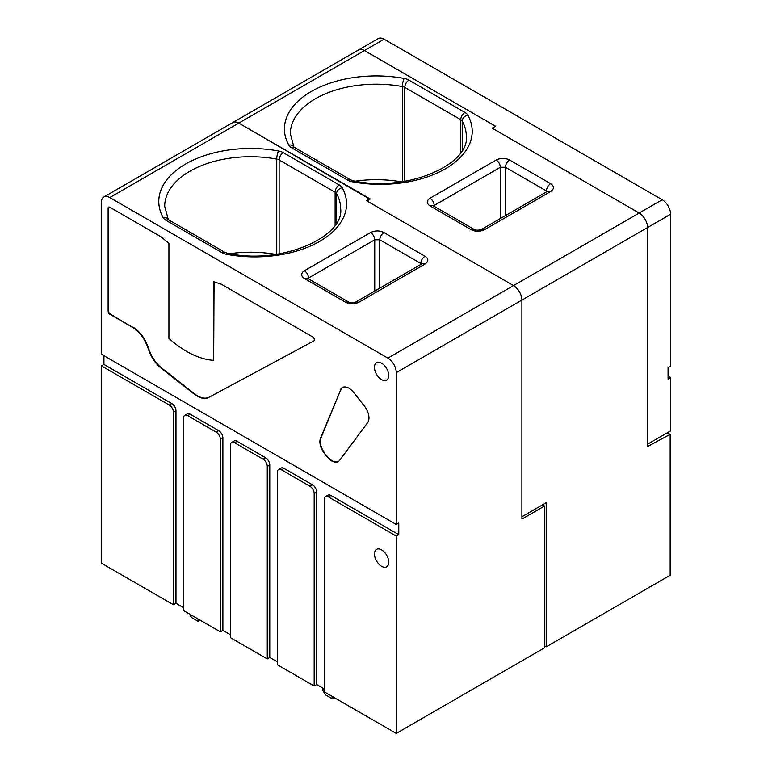 <?xml version="1.0" encoding="UTF-8"?>
<svg xmlns="http://www.w3.org/2000/svg" width="772" height="772" viewBox="0 0 772 772"><rect width="100%" height="100%" fill="white"/><g stroke="black" fill="none" stroke-linecap="round" stroke-linejoin="round"><path stroke-width="1.16" d="M668.069 376.263L670.588 377.711L668.069 379.158L668.069 367.549L670.588 366.102L670.588 214.249A11.85 6.842 -120 0 0 662.212 199.745L384.118 39.189A11.85 6.842 -120 0 0 378.193 38.6L358.507 49.958M670.588 214.249L647.554 227.547L647.554 444.209L670.588 430.901L670.588 377.711M662.212 199.745L639.177 213.043A11.85 6.842 -120 0 1 647.554 227.547A11.85 6.842 -120 0 0 639.177 213.043L492.169 128.171L495.518 126.232L364.432 50.547A11.85 6.842 -120 0 0 358.507 49.968L103.873 196.976A11.85 6.842 -120 0 0 101.412 202.399L101.412 354.252L396.258 524.477L396.258 372.625A11.85 6.842 -120 0 0 387.882 358.121L513.525 285.582L366.941 200.952L370.29 199.012L238.789 123.095A11.85 6.842 -120 0 0 232.864 122.507A11.85 6.842 -120 0 1 238.789 123.095L369.875 199.263M667.365 432.764L670.164 434.375L647.554 446.525L647.554 227.547L521.901 300.086A11.85 6.842 -120 0 0 513.525 285.582L639.177 213.043L492.169 128.171L495.518 126.232L364.432 50.547A11.85 6.842 -120 0 0 358.507 49.968M670.164 434.375L670.164 575.265L546.2 646.839L544.521 645.865M474.008 229.323L471.045 229.622L430.033 205.941L432.986 205.641L474.008 229.323C475.89 230.703 480.329 230.133 481.583 229.38L484.546 229.68L550.716 191.475C554.383 188.793 554.354 186.187 550.619 183.678L509.607 159.997C507.079 161.763 505.679 164.175 505.419 167.254L505.419 215.629M546.2 646.839L546.2 502.717L521.901 516.748L521.901 300.086A11.85 6.842 -120 0 0 513.525 285.582L366.526 200.71L369.875 198.771M547.367 191.408L546.431 190.925C546.692 187.857 548.091 185.444 550.619 183.678M396.258 372.625L521.901 300.086L521.901 519.064L544.521 506.007L544.521 647.804L396.258 733.4L324.221 691.808L324.221 499.339A5.925 3.416 60 0 1 325.456 496.628A5.925 3.416 60 0 1 328.409 496.917L396.258 536.086L398.777 534.639L398.777 523.03L396.258 524.477M388.297 372.471A10.065 5.809 60 0 1 386.637 380.142A10.065 5.809 60 0 1 374.912 370.367A10.065 5.809 60 0 1 376.572 362.705A10.065 5.809 60 0 1 388.297 372.471M384.118 39.189L109.788 197.564L387.882 358.121M109.788 197.564A11.85 6.842 -120 0 0 103.873 196.976M340.317 390.053A13.027 7.527 60 0 1 342.401 387.544A13.027 7.527 60 0 1 353.663 392.446L364.509 406.236A13.027 7.527 60 0 1 367.655 422.651L339.612 460.353A13.027 7.527 -120 0 1 338.233 461.598A13.027 7.527 -120 0 1 326.971 456.696L324.356 453.367A13.027 7.527 60 0 1 320.496 438.207L340.732 389.802A13.027 7.527 60 0 1 342.614 387.428M109.788 314.214L132.369 327.251A23.691 13.674 60 0 1 146.873 345.296L149.488 352.042A23.691 13.674 60 0 0 161.03 368.07L194.187 394.096A23.691 13.674 -120 0 0 208.797 397.406L313.818 340.935A2.374 1.37 -120 0 0 313.837 340.925A2.374 1.37 -120 0 0 314.204 339.024A2.374 1.37 -120 0 0 312.66 336.93L221.342 284.212L213.661 281.712L213.661 360.331A93.653 54.069 60 0 1 168.914 338.377L168.914 243.305L160.779 236.676L109.788 207.234A2.374 1.37 -120 0 0 108.611 207.118A2.374 1.37 -120 0 0 108.119 208.208L108.119 311.309A2.374 1.37 -120 0 0 109.788 314.214L110.213 313.972A2.374 1.37 -120 0 1 108.534 311.068L108.534 207.967A2.374 1.37 -120 0 1 108.833 207.031M388.297 559.14A10.065 5.809 60 0 1 386.637 566.812A10.065 5.809 60 0 1 374.912 557.046A10.065 5.809 60 0 1 376.572 549.374A10.065 5.809 60 0 1 388.297 559.14M396.258 733.4L396.258 536.086M101.412 365.86L169.261 405.03A5.925 3.416 -120 0 1 173.449 412.287L173.449 604.765L101.412 563.174L101.412 365.86L103.93 364.413L171.78 403.582L169.261 405.03M230.413 445.174A5.925 3.416 60 0 1 231.639 442.462A5.925 3.416 60 0 1 234.601 442.752L263.078 459.195A5.925 3.416 60 0 1 267.266 466.452L269.775 464.995L269.775 657.474L267.266 658.921L230.413 637.643L230.413 445.174M231.639 442.462L234.148 441.005A5.925 3.416 60 0 1 237.11 441.304L265.587 457.748A5.925 3.416 60 0 1 269.775 464.995M421.724 263.947L420.788 263.474C421.049 260.396 422.448 257.983 424.976 256.217L383.954 232.536C381.436 234.302 380.036 236.724 379.766 239.793L379.766 288.168M348.365 301.871L345.402 302.161C349.755 304.313 354.252 304.332 358.903 302.219L355.94 301.92C354.686 302.672 350.237 303.242 348.365 301.871L307.14 278.084M325.456 496.628L327.965 495.17A5.925 3.416 60 0 1 330.927 495.47L398.777 534.639M184.73 415.375L187.239 413.927A5.925 3.416 -120 0 1 190.201 414.217L187.692 415.674A5.925 3.416 -120 0 0 184.73 415.375A5.925 3.416 -120 0 0 183.504 418.086L183.504 610.565L220.358 631.843L220.358 439.365L222.876 437.917L222.876 630.396L220.358 631.843M190.201 414.217L218.688 430.66A5.925 3.416 60 0 1 222.876 437.917M230.413 634.748L222.876 630.396M277.322 661.826L269.775 657.474M278.547 469.54L281.056 468.093A5.925 3.416 60 0 1 284.019 468.382L312.496 484.826L309.987 486.273A5.925 3.416 -120 0 1 314.175 493.53L314.175 686.009L277.322 664.731L277.322 472.252A5.925 3.416 60 0 1 278.547 469.54A5.925 3.416 60 0 1 281.51 469.839L309.987 486.273M324.221 688.913L316.684 684.552L316.684 492.082A5.925 3.416 -120 0 0 312.496 484.826M103.93 355.709L103.93 364.413M183.504 607.661L175.968 603.308L175.968 410.839A5.925 3.416 -120 0 0 171.78 403.582M267.266 658.921L267.266 466.452M187.692 415.674L216.17 432.117A5.925 3.416 60 0 1 220.358 439.365M316.684 684.552L314.175 686.009M544.521 506.007L542.513 504.849M175.968 603.308L173.449 604.765M324.356 453.367L327.396 456.455A13.027 7.527 -120 0 0 338.445 461.473M340.732 389.802L320.92 437.965A13.027 7.527 60 0 0 324.771 453.125M132.369 327.251L110.213 313.972M132.784 327.01A23.691 13.674 60 0 1 147.298 345.055L149.913 351.8A23.691 13.674 60 0 0 161.454 367.829L194.612 393.855A23.691 13.674 -120 0 0 209.212 397.165L313.943 340.848M214.076 281.799L213.661 360.331M324.057 688.807L324.221 689.512M324.057 689.415L322.551 690.062L325.62 694.935L332.095 698.67L332.095 696.354M322.493 687.91L322.551 690.062M332.095 698.67L334.093 697.512M189.304 613.914L191.601 617.561L198.066 621.286L198.066 618.98M198.066 621.286L200.073 620.128M500.391 218.524L500.391 167.254L434.221 205.458C433.951 202.389 432.552 199.967 430.033 198.201L496.203 159.997C498.731 161.763 500.121 164.175 500.391 167.254L505.419 167.254L546.431 190.925L546.238 192.054M496.203 159.997C500.671 157.874 505.139 157.874 509.607 159.997M347.68 180.156L291.691 147.828A5.925 3.416 -60 0 1 294.653 147.539L350.642 179.866L353.528 180.851A5.925 1.476 -79.5 0 0 352.447 181.835A11.85 6.842 180 0 1 347.68 180.156A5.925 3.416 -60 0 1 350.642 179.866M291.691 147.828A11.85 6.842 180 0 1 288.786 145.078A91.81 53.007 180 0 1 311.309 91.453A91.81 53.007 180 0 1 404.19 78.445A5.925 1.476 100.5 0 0 402.386 86.541A5.925 3.416 180 0 1 404.769 87.381L460.759 119.708L460.759 152.528M404.19 78.445A11.85 6.842 180 0 1 408.957 80.124A5.925 3.416 120 0 0 404.769 87.381L404.769 181.295M288.786 145.078A5.925 4.603 -29 0 1 293.939 147.008L294.653 147.539M408.957 80.124L464.947 112.451A5.925 3.416 120 0 0 460.759 119.708A5.925 3.416 180 0 1 462.216 121.088A85.885 49.582 180 0 1 466.298 136.19C470.061 163.915 407.896 192.691 353.528 180.851M464.947 112.451A11.85 6.842 180 0 1 467.861 115.211A5.925 4.603 151 0 0 462.216 121.088L462.216 150.27M547.946 191.08L550.716 191.475M467.861 115.211A91.81 53.007 180 0 1 445.328 168.827A91.81 53.007 180 0 1 352.447 181.835M293.929 146.998L290.34 133.768A85.885 49.582 180 0 1 402.386 86.541L402.386 181.661M401.266 181.825A85.885 49.582 0 0 0 355.313 181.169M430.033 198.201C426.356 200.778 426.356 203.354 430.033 205.941M434.221 205.458L433.565 205.979M471.045 229.622C475.398 231.774 479.894 231.793 484.546 229.68M163.143 217.617A91.81 53.007 180 0 1 185.666 163.992A91.81 53.007 180 0 1 278.547 150.994A11.85 6.842 180 0 1 283.314 152.663L339.304 184.99A11.85 6.842 180 0 1 342.208 187.75A91.81 53.007 180 0 1 319.685 241.366A91.81 53.007 180 0 1 226.804 254.374A11.85 6.842 180 0 1 222.037 252.695L166.048 220.367A11.85 6.842 180 0 1 163.143 217.617A5.925 4.603 -29 0 1 168.296 219.547L164.697 206.307A85.885 49.582 180 0 1 276.743 159.08L276.743 254.21M275.623 254.364A85.885 49.582 0 0 0 229.67 253.708M234.601 442.752L237.11 441.304M339.304 184.99A5.925 3.416 120 0 0 335.116 192.247A5.925 3.416 180 0 1 336.573 193.627L336.573 222.809M342.208 187.75A5.925 4.603 151 0 0 336.573 193.627A85.885 49.582 180 0 1 340.655 208.73C344.418 236.454 282.253 265.23 227.885 253.39A5.925 1.476 -79.5 0 0 226.804 254.374M222.037 252.695A5.925 3.416 -60 0 1 224.999 252.405L227.885 253.39M374.748 291.063L374.748 239.793L308.568 277.997C308.308 274.928 306.909 272.506 304.38 270.74L370.56 232.536C373.088 234.302 374.478 236.724 374.748 239.793L379.766 239.793L420.788 263.474L420.595 264.593M370.56 232.536C375.028 230.413 379.486 230.413 383.954 232.536M278.547 150.994A5.925 1.476 100.5 0 0 276.743 159.08A5.925 3.416 180 0 1 279.126 159.92L335.116 192.247L335.116 225.077M263.078 459.195L265.587 457.748M345.402 302.161L304.38 278.48L307.343 278.181M304.38 270.74C300.713 273.317 300.713 275.903 304.38 278.48M358.903 302.219L425.073 264.014C428.74 261.332 428.711 258.726 424.976 256.217M308.568 277.997L307.922 278.518M328.409 496.917L330.927 495.47M216.17 432.117L218.688 430.66M316.684 492.082L314.175 493.53M281.51 469.839L284.019 468.382M175.968 410.839L173.449 412.287M166.048 220.367A5.925 3.416 -60 0 1 169.01 220.078L224.999 252.405M422.303 263.619L425.073 264.014M283.314 152.663A5.925 3.416 120 0 0 279.126 159.92L279.126 253.834M547.763 191.176L481.583 229.38M168.286 219.537L169.01 220.078M422.11 263.715L355.94 301.92"/></g></svg>
